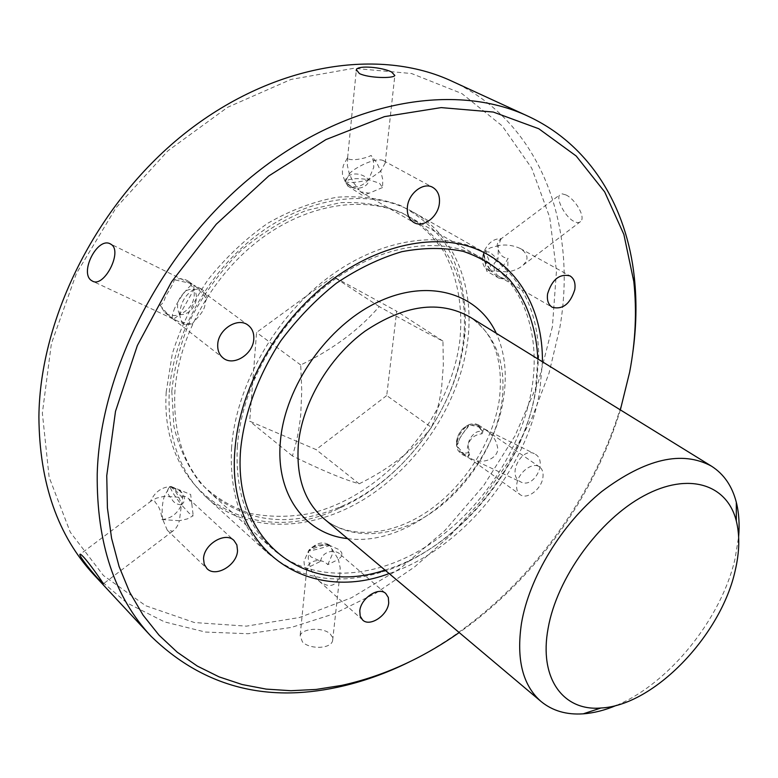 <?xml version="1.0" encoding="UTF-8"?>
<svg xmlns="http://www.w3.org/2000/svg" width="778" height="778" viewBox="0 0 778 778"><rect width="100%" height="100%" fill="white"/><g stroke="black" fill="none" stroke-linecap="round" stroke-linejoin="round"><path stroke-width="0.58" stroke-dasharray="3.89 2.92" d="M162.767 519.51C161.561 511.584 162.077 503.843 164.314 496.306L182.12 497.473L174.282 488.827L170.343 486.551C161.192 487.339 154.579 492.299 150.494 501.431L151.409 500.857C153.422 499.602 154.686 500.108 155.221 502.394C159.169 506.322 161.396 512.041 161.882 519.558C170.927 518.654 177.462 513.723 181.459 504.776L189.171 513.305L193.207 515.746L187.294 518.916L179.387 520.725C177.968 525.743 175.711 529.244 172.648 531.228L167.26 530.168L162.767 519.51M161.882 519.558L179.387 520.725L181.459 504.776C176.878 504.63 173.62 502.676 171.695 498.902C167.241 494.215 166.453 490.393 169.312 487.436L164.314 496.306L156.359 498.183L150.494 501.431M182.12 497.473C183.19 495.654 185.358 496.043 188.626 498.63L191.855 504.154L193.207 515.746M173.747 310.685C176.499 301.65 190.736 282.715 193.032 284.923L196.426 287.16L206.685 298.781L206.248 295.504L204.526 291.555L201.444 288.969L193.994 289.397L188.733 281.5C184.619 278.631 179.854 278.047 174.428 279.759C173.28 283.493 170.304 289.008 165.519 296.301C164.459 300.979 162.621 303.955 160.015 305.219L164.907 312.659C169.157 315.761 174.097 316.393 179.708 314.545L180.778 319.952L183.482 323.648L185.164 324.621L192.224 324.183L177.783 321.158L172.813 318.815C171.782 317.794 172.094 315.08 173.747 310.685M160.015 305.219L169.38 316.14L173.659 319.048L179.708 314.545C175.964 307.222 177.044 300.376 182.976 293.996C185.427 290.389 189.103 288.852 193.994 289.397L193.673 285.137L189.813 283.211L174.428 279.759M206.685 298.781L205.052 302.788C205.606 311.881 194.442 319.719 192.224 324.183M347.678 157.438L347.348 165.393L349.341 173.951L345.208 181.935L348.116 186.185L359.115 189.793L353.455 182.538L349.341 173.951C351.841 169.487 375.356 156.436 383.457 160.676L385.198 163.049L380.763 171.121L382.795 179.776L382.523 187.517L379.45 183.2L368.558 179.669L380.763 171.121L376.698 162.66L371.116 155.493C362.11 159.928 346.725 161.26 347.678 157.438L343.419 165.267L342.417 170.042L342.495 174.71L345.257 181.848L351.384 186.613C356.616 190.367 369.171 187.245 368.558 179.669C358.891 182.383 351.131 183.102 345.257 181.848L349.03 185.261C355.809 188.412 362.315 186.545 368.558 179.669C356.343 177.822 348.573 178.541 345.257 181.848C345.597 172.483 360.963 171.15 368.558 179.669L373.78 167.27L373.45 160.89L371.116 155.493M382.523 187.517L369.2 193.177L360.496 191.845L359.115 189.793M501.149 238.681L498.377 245.615L490.325 247.861L483.994 251.537L485.637 266.076L489.8 271.182L491.064 271.026L484.782 262.167L483.595 255.972L483.994 251.537L484.568 251.206C485.783 250.526 486.357 251.459 486.269 254.027C488.701 258.607 490.296 264.277 491.064 271.026L507.674 271.882L504.971 279.059L499.204 278.339L491.064 271.026C498.29 271.094 503.94 266.835 508.015 258.238C503.872 258.014 501.061 256.02 499.602 252.266C496.276 247.287 496.422 243.076 500.04 239.614L501.149 238.681C493.865 238.496 488.146 242.785 483.994 251.537L489.741 252.101L497.978 259.463L498.377 245.615C505.758 244.273 513.072 245.235 520.307 248.522C526.813 252.996 528.573 257.547 525.588 262.157L523.215 265.084C519.334 268.556 514.161 270.822 507.674 271.882L508.015 258.238M482.593 256.701C481.913 262.915 483.566 267.311 487.543 269.878L491.064 271.026L484.276 259.823L483.994 251.537L482.593 256.701M565.927 194.928C575 198.935 585.63 216.576 580.942 221.253C579.493 222.926 577.218 223.014 574.135 221.497C565.236 217.247 555.852 199.012 559.664 194.938L562.124 193.839L565.927 194.928M499.204 278.339L486.736 271.152L485.637 266.076M504.971 279.059L499.155 276.589C494.983 273.905 493.33 269.489 494.195 263.324L497.978 259.463M482.272 431.323L484.227 428.979L481.582 427.579L468.881 424.73C468.307 428.892 458.728 435.437 458.689 442.711L456.54 445.57L457.503 440.241C459.36 433.716 463.153 428.552 468.881 424.73L460.129 437.732L456.54 445.57L465.244 455.354L467.666 457.085L469.484 454.809L462.589 454.692L460.868 453.739L457.96 450.345L456.54 445.57L460.012 451.61C462.793 453.477 466.129 453.584 470.029 451.96C466.965 445.911 467.928 440.27 472.917 435.019C475.222 432.169 478.334 430.934 482.272 431.323L478.091 424.7L474.891 423.689L470.427 424.166L468.881 424.73L476.165 424.905L478.013 426.033L480.473 429.009L481.961 433.793L484.227 428.979L486.133 430.195C492.474 434.785 496.179 440.095 497.259 446.115C500.779 456.696 484.198 465.847 471.04 458.66L467.656 456.919L470.029 451.96M456.53 441.175L456.54 445.57C456.414 435.661 460.527 428.707 468.881 424.73C462.171 428.114 458.057 433.599 456.53 441.175M535.459 454.323C547.751 461.636 534.058 488.487 521.114 482.136L519.393 481.183C507.655 473.773 521.941 447.233 534.126 453.574L535.459 454.323M469.484 454.809L467.315 448.828C468.444 439.842 473.325 434.824 481.961 433.793M542.869 477.76C543.608 472.781 542.49 469.163 539.514 466.926C532.745 461.549 518.274 472.343 516.816 483.974C516.135 488.847 517.224 492.377 520.083 494.594C526.871 500.098 541.313 489.372 542.869 477.76M327.791 564.663L332.381 554.208L332.002 549.307L329.823 545.485C321.927 548.257 308 551.69 308.613 550.707L308.244 558.516L309.965 566.598L306.697 570.011C307.106 560.598 321.013 557.145 327.791 564.663L338.411 559.421L340.19 567.843L339.801 575.409C336.184 586.505 329.308 588.421 319.165 581.166C314.293 576.128 311.229 571.276 309.965 566.598L320.662 561.278L310.937 556.873L308.701 553.887L308.613 550.707L303.994 561.298L304.431 566.228L306.697 570.011M320.662 561.278C321.421 551.855 334.861 548.082 340.832 554.909L341.97 555.92L338.411 559.421L329.823 545.485L339.461 549.783L341.795 552.808L341.97 555.92M330.271 634.002L332.527 637.289L332.605 640.751C330.825 649.085 309.537 649.494 302.418 641.889L300.143 635.684C301.796 628.332 323.026 626.718 330.271 634.002M552.409 326.653L538.279 382.27L514.978 435.904L483.508 485.842L444.938 530.47L400.485 568.271L351.491 597.757L299.53 617.499L246.431 626.144L194.344 622.526L145.749 605.761L103.425 575.516L70.283 532.201L49.14 477.225L42.352 413.147L51.377 343.691L76.409 273.486L116.146 207.609L167.844 150.883L227.623 107.296L291.03 79.424L353.65 68.318L411.581 73.531L461.801 93.516L502.228 125.929L531.685 168.116L549.725 217.325L556.465 270.958L552.409 326.653M451.892 81.175C541.614 122.535 577.577 226.787 559.79 327.937L548.976 373.362L532.084 417.718L509.619 460.109L482.136 499.661L450.19 535.575L414.421 567.074L375.511 593.381L334.219 613.735L291.419 627.418L248.094 633.73L205.392 632.057L164.566 621.904L127.038 602.969L94.303 575.224M632.65 353.63L630.034 369.278C607.21 489.975 518.78 607.764 409.588 661.806M620.358 409.889C593.847 497.502 534.136 579.999 459.185 632.553M542.422 361.77L539.922 390.002C527.494 469.241 462.336 549.2 389.126 573.561M237.348 446.416C239.07 423.728 245.031 400.796 255.242 377.622C269.373 346.288 289.115 319.009 314.458 295.796C369.044 245.654 439.239 232.68 482.448 258.646C523.477 281.928 540.963 334.073 531.831 388.572C521.737 449.558 480.707 511.195 427.686 545.602C374.753 579.775 311.803 583.733 272.436 548.811C246.762 525.228 235.063 491.103 237.348 446.416M174.768 393.687C177.715 336.66 213.084 273.409 263.022 237.251C313.028 201.074 371.621 195.045 410.91 217.714C450.608 243.592 468.23 283.425 463.766 337.214L462.91 344.489C453.924 411.941 403.14 479.695 341.231 506.507C291.536 527.552 248.192 523.263 211.198 493.641C185.572 470.097 173.426 436.779 174.768 393.687M166.191 392.141L172.269 353.893C180.34 327.966 192.254 303.235 208.008 279.71C225.639 257.576 245.566 238.749 267.788 223.247C290.729 210.128 313.845 201.453 337.156 197.213C359.951 195.628 381.006 198.371 400.339 205.45C418.224 214.786 433.142 227.429 445.104 243.378C460.683 269.12 467.286 300.629 464.904 334.141L464.019 341.639C454.731 411.183 402.498 480.872 338.673 508.549C255.447 549.064 159.578 497.862 166.191 392.141M329.823 545.485L329.872 545.485C328.52 542.636 315.917 547.09 308.613 550.707C311.803 545.534 318.873 543.793 329.823 545.485L329.289 544.989C322.88 540.982 315.985 542.888 308.613 550.707C314.497 545.31 321.567 543.569 329.823 545.485M478.655 425.051L484.208 428.873L534.126 453.574M179.708 314.545C191.621 315.761 201.035 299.151 193.994 289.397L179.708 314.545C190.834 309.255 195.589 300.862 193.994 289.397C185.135 294.706 180.37 303.089 179.708 314.545M181.459 504.776C185.67 501.295 185.504 496.889 180.943 491.54L170.343 486.551C175.06 489.547 178.765 495.615 181.459 504.776C183.54 498.542 182.684 493.505 178.901 489.654L170.275 486.717C170.577 489.644 174.301 495.654 181.459 504.776M431.459 427.433C413.468 450.122 389.379 468.91 359.173 483.809C343.458 479.374 321.197 470.077 292.382 455.918C296.379 443.771 299.17 429.933 300.765 414.392L301.757 390.381L300.707 364.97C333.062 349.254 359.222 329.784 379.197 306.561C407.254 322.403 428.503 333.918 442.945 341.114L443.343 365.125L441.603 387.872C439.453 402.625 436.069 415.812 431.459 427.433L386.724 395.545L396.692 311.219L333.13 276.56L256.565 332.449L249.689 421.19L316.072 449.596L386.724 395.545M171.802 391.188L173.902 426.5C179.193 448.342 188.052 467.238 200.5 483.167C214.64 497.045 230.998 507.081 249.573 513.285C268.955 517.214 289.027 517.302 309.77 513.538C382.99 496.471 448.809 420.441 459.623 342.388C463.328 309.245 458.096 277.736 443.849 251.664C432.772 235.452 418.681 222.44 401.574 212.637C382.99 205.042 362.606 201.716 340.404 202.669L306.318 210.439C283.289 219.834 261.427 233.274 240.752 250.759C221.37 270.219 205.11 292.061 191.972 316.286C181.07 341.221 174.35 366.195 171.802 391.188M169.147 394.65C167.844 438.967 180.321 473.267 206.588 497.541C247.258 533.932 311.375 531.841 364.649 498.912C418 465.759 458.495 404.774 467.306 343.73C475.319 289.037 455.927 236.162 413.176 212.112C372.516 188.85 311.92 195.181 260.222 232.7C208.592 270.19 172.094 335.697 169.147 394.65M231.572 447.554C229.306 493.515 241.326 528.651 267.642 552.964C299.219 579.211 337.244 585.601 381.697 572.131C456.375 549.54 523.798 468.337 536.295 387.687L538.746 355.147C537.656 308.71 519.704 274.595 484.898 252.792C444.199 229.481 382.222 237.212 328.452 277.318C274.731 317.395 235.841 386.374 231.572 447.554M384.984 570.07L385.382 569.943C457.775 548.101 523.351 469.134 535.449 390.887L537.812 358.921M616.594 705.306C669.42 683.356 721.527 618.471 735.093 558.575L738.643 536.684M359.173 483.809L316.072 449.596M292.382 455.918L249.689 421.19M300.707 364.97L256.565 332.449M379.197 306.561L333.13 276.56M442.945 341.114L396.692 311.219M347.64 538.619C413.546 547.945 493.544 473.384 503.667 397.169C507.256 373.401 504.786 352.103 496.276 333.266M501.645 403.792C506.974 364.464 496.315 335.474 469.659 316.841C493.826 332.576 503.726 360.156 499.35 399.581C492.951 442.342 463.912 487.174 426.607 512.089C389.019 537.209 346.93 538.609 323.716 518.479C350.732 540.973 393.678 537.793 430.224 513.568C466.79 489.226 495.071 445.911 501.645 403.792M172.648 531.228L103.338 583.84M170.859 486.406L190.649 494.477L191.865 504.154M172.891 318.863L92.883 281.354M201.444 288.969L193.615 285.098M347.426 185.757L362.743 195.56L369.2 193.177M385.198 163.049L394.835 75.466M487.543 269.878L489.8 271.182M523.215 265.084L580.942 221.253M471.04 458.66L521.114 482.136M196.426 287.16L248.124 325.223M383.457 160.676L432.772 187.391M486.133 430.195L539.514 466.926M339.801 575.409L332.605 640.751M482.448 258.646L410.91 217.714M463.766 337.214L464.904 334.141M340.832 554.909L385.781 593.507M520.307 248.522L569.982 275.889M188.626 498.63L233.983 540.486M167.26 530.168L206.929 568.553M499.155 276.589L552.273 307.291M319.165 581.166L362.636 619.998M341.231 506.507L338.673 508.549M272.436 548.811L211.198 493.641M306.668 569.973L300.143 635.684M329.289 544.989L329.872 545.495M462.589 454.692L467.695 457.085L520.083 494.594M360.496 191.845L413.789 222.45M172.813 318.815L223.121 357.987M476.165 424.905L481.582 427.579M460.012 451.61L465.244 455.354M500.04 239.614L559.664 194.938M484.782 262.167L484.276 259.823M483.731 251.839L484.568 251.206M347.61 157.749L356.246 70.808M349.03 185.261L351.384 186.613M185.164 324.621L177.783 321.158M188.733 281.5L193.673 285.137M164.907 312.659L169.38 316.14M189.813 283.211L110.602 244.02M151.409 500.857L80.222 554.199M178.901 489.654L180.943 491.54M170.275 486.717L169.312 487.436M206.588 497.541L267.642 552.964M385.382 569.943L381.697 572.131M537.822 359.329L538.746 355.147M413.176 212.112L484.898 252.792"/><path stroke-width="1.17" d="M100.07 580.855L103.338 583.84C103.075 582.78 90.112 564.079 83.499 556.951C81.223 554.568 80.027 553.732 79.901 554.442C79.113 556.396 93.263 573.804 100.07 580.855M91.259 280.401L92.883 281.354C104.437 287.17 122.574 251.702 111.371 244.516L110.068 243.757C97.347 237.066 79.473 272.358 91.259 280.401M359.407 73.55C368.247 78.063 393.474 78.734 394.835 75.466L391.577 72.014C382.582 67.258 357.958 64.944 356.353 69.699L359.407 73.55M253.784 339.043C254.124 333.052 252.237 328.442 248.124 325.223C237.99 316.792 218.103 329.337 217.723 344.596C217.461 350.363 219.26 354.826 223.121 357.987C233.293 366.769 253.239 354.311 253.784 339.043M439.376 203.389C440.085 195.881 437.888 190.552 432.772 187.391C423.592 181.77 408.567 193.187 407.4 206.802C406.777 214.115 408.907 219.338 413.789 222.45C422.999 228.333 438.072 217.023 439.376 203.389M409.588 661.806C385.976 673.534 361.916 682.034 337.428 687.285C264.384 702.981 202.28 685.992 151.097 636.316L94.303 575.224C57.893 536.159 39.425 483.381 38.9 416.891C39.766 316.52 98.845 200.384 187.08 131.628C275.412 62.755 380.141 47.633 451.892 81.175L527.678 116.048C590.453 144.971 626.786 207.006 634.303 277.124C636.968 302.029 636.414 327.528 632.65 353.63M151.097 636.316C114.492 597.115 96.54 542.995 97.221 473.948C99.992 369.657 163.37 246.889 255.69 173.358C348.106 99.691 455.684 82.322 527.678 116.048M459.185 632.553C421.861 658.762 382.65 676.383 341.561 685.408L316.14 689.434L290.923 690.708L266.173 689.104L242.143 684.523L219.114 676.879L197.388 666.114L177.267 652.227L159.072 635.218L143.103 615.174L129.673 592.204L119.083 566.491L111.585 538.288L107.413 507.908L106.751 475.698L115.494 411.358L137.366 345.49L171.549 281.869L216.226 224.249L268.75 175.974L325.943 139.583L384.458 116.632L441.145 107.607L493.291 112.051L538.794 128.749L576.206 156.018L604.681 191.913L623.868 234.441L633.817 281.636C636.939 311.093 635.548 341.299 629.626 372.254L620.358 409.889M389.126 573.561C308.613 604.049 226.437 551.476 234.868 450.355C236.638 426.791 242.833 402.946 253.443 378.837C268.138 346.239 288.677 317.862 315.061 293.714C365.514 248.124 428.338 231.62 473.092 247.812C517.924 264.18 542.947 309.469 542.422 361.77M388.718 602.872L388.329 597.475L385.781 593.507C378.653 586.398 360.729 598.292 359.796 610.876L360.195 616.118L362.636 619.998C369.793 627.263 387.677 615.427 388.718 602.872M574.786 289.62C575.701 283.066 574.096 278.485 569.982 275.889C559.557 273.467 552.098 279.438 547.595 293.802C546.749 300.22 548.315 304.713 552.273 307.291C562.698 309.868 570.196 303.974 574.786 289.62M237.533 550.63L236.862 544.911L233.983 540.486C225.406 531.384 203.817 544.192 203.544 558.75L204.225 564.254L206.929 568.553C215.545 577.918 237.115 565.149 237.533 550.63M537.812 358.921C536.392 328.17 526.842 300.668 509.444 279.584C496.49 266.835 481.037 257.411 463.095 251.323C443.975 247.414 423.514 247.54 401.73 251.712C379.615 258.286 357.851 268.77 336.446 283.163C315.771 299.598 297.235 318.815 280.839 340.803C258.325 375.132 244.399 413.001 240.655 449.207C232.496 544.688 308.331 596.395 384.984 570.07M738.643 536.684C739.693 524.207 738.925 512.751 736.319 502.316C732.186 486.143 723.91 474.094 711.491 466.168C682.141 450.219 645.604 458.65 601.861 491.443C561.619 524.012 529.225 577.441 521.484 623.285C516.145 659.374 522.69 685.457 541.118 701.542C552.536 710.868 566.559 714.963 583.218 713.834C593.945 713.047 605.07 710.207 616.594 705.306M548.13 628.264C538.697 678.504 563.35 711.335 600.947 707.999C653.802 705.578 720.982 635.548 735.229 570.449C739.538 552.03 739.907 535.546 736.309 520.978C727.284 484.431 688.763 471.546 643.941 495.781C599.167 519.704 556.795 578.287 548.13 628.264M496.276 333.266C478.081 293.549 428.999 277.999 378.293 301.864C327.596 325.418 284.865 386.384 280.411 441.34C275.334 494.779 305.53 534.34 347.64 538.619M711.491 466.168L469.659 316.841C439.356 300.065 404.463 304.85 364.979 331.204C328.851 357.569 302.117 403.315 298.344 444.588C296.078 477.167 304.529 501.791 323.716 518.479L541.118 701.542M341.561 685.408L337.428 687.285M255.242 377.622L253.443 378.837M314.458 295.796L315.061 293.714M633.817 281.636L634.303 277.124M356.246 70.808L356.353 69.699M110.602 244.02L110.068 243.757M600.947 707.999L583.218 713.834M736.309 520.978L736.319 502.316"/></g></svg>
